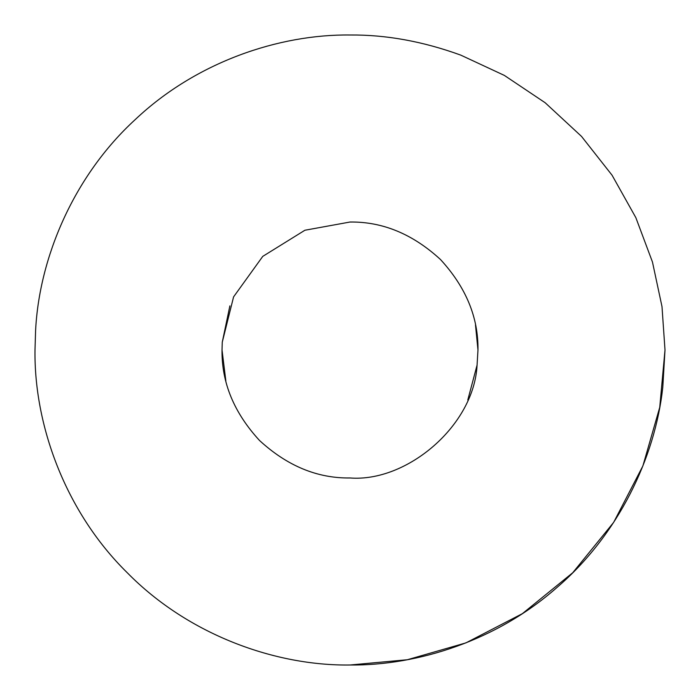 <?xml version="1.0" encoding="UTF-8"?>
<svg xmlns="http://www.w3.org/2000/svg" width="700" height="700" viewBox="0 0 700 700"><rect width="100%" height="100%" fill="white"/><g stroke="black" fill="none" stroke-linecap="round" stroke-linejoin="round"><path stroke-width="1.05" d="M350 35C279.274 34.169 196.28 61.828 135.275 119.534C73.377 176.216 39.121 258.3 35.586 330.767L35 350C33.985 423.868 64.61 511.166 127.26 572.74C188.834 635.39 276.132 666.015 350 665L407.321 659.741L465.946 642.88L522.375 613.655L572.74 572.74L613.655 522.375L642.88 465.946L659.741 407.321L665 350L661.999 306.609L652.461 262.019L635.854 217.665L612.071 175.227L581.516 136.404L545.151 102.734L504.35 75.407L460.758 55.116C422.957 41.387 386.041 34.685 350 35M350 665C417.856 665.691 496.939 640.57 557.165 587.3C618.1 534.975 655.191 457.905 662.795 387.179L665 350L661.999 306.609L652.461 262.019L635.854 217.665L612.071 175.227L581.516 136.404L545.151 102.734L504.35 75.407L460.758 55.116M467.793 400.006L477.076 365.102L477.969 350L475.484 324.887M229.871 305.9L222.268 342.186L222.031 350C221.594 382.664 234.089 412.825 259.516 440.484C287.175 465.911 317.336 478.406 350 477.969C407.024 482.414 474.049 425.591 477.076 365.102L477.969 350C478.406 317.336 465.911 287.175 440.484 259.516C412.825 234.089 382.664 221.594 350 222.031L304.911 230.239L262.762 256.375L233.581 296.879L222.268 342.186L222.031 350L225.864 381.08"/></g></svg>
